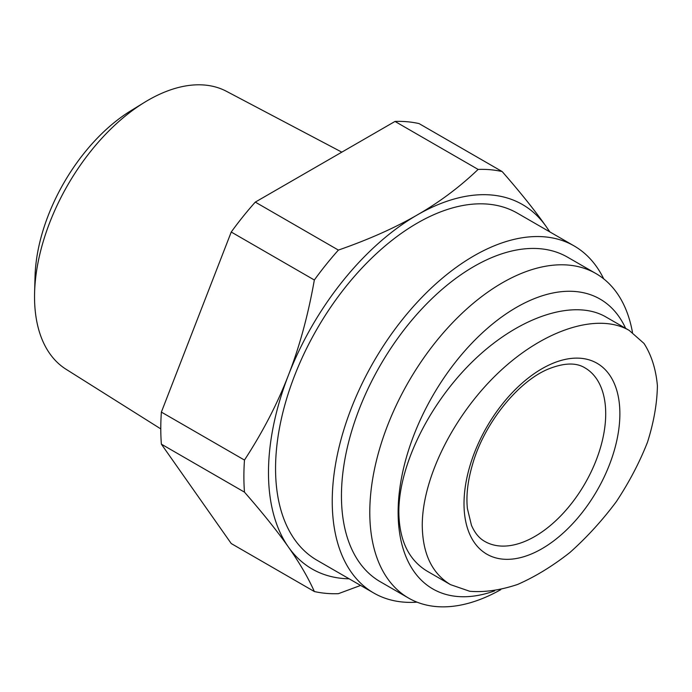 <?xml version="1.0" encoding="UTF-8"?>
<svg xmlns="http://www.w3.org/2000/svg" width="692" height="692" viewBox="0 0 692 692"><rect width="100%" height="100%" fill="white"/><g stroke="black" fill="none" stroke-linecap="round" stroke-linejoin="round"><path stroke-width="1.04" d="M464.012 503.724A110.21 63.629 -60 0 1 541.94 368.741A110.21 63.629 -60 0 1 619.876 413.738A110.21 63.629 -60 0 1 541.94 548.721A110.21 63.629 -60 0 1 464.012 503.724M422.258 525.436C422.224 477.895 453.935 414.629 499.105 372.097C544.258 329.513 597.94 312.317 629.218 330.413L643.992 343.422C651.432 355.013 655.895 369.095 657.4 385.66C657.123 403.315 653.828 422.137 647.522 442.136C639.59 462.36 629.184 482.203 616.321 501.657C602.299 520.445 586.851 537.373 569.974 552.441C552.649 566.073 535.21 576.73 517.668 584.429C500.463 590.198 484.487 592.482 469.756 591.279L450.501 584.645C432.024 573.443 422.613 553.704 422.258 525.436M427.076 571.116C408.6 559.914 399.189 540.175 398.834 511.907C398.8 464.367 430.502 401.101 475.681 358.568C520.834 315.985 574.516 298.788 605.794 316.893L629.236 330.421M314.341 591.53L231.24 543.549L161.374 444.16L244.475 492.142C262.752 513.032 277.397 531.326 288.408 547.026C299.506 562.786 308.148 577.621 314.341 591.53A232.443 134.205 120 0 0 338.388 593.675L360.627 585.432M549.872 231.924L546.1 226.457C535.089 210.757 520.445 192.454 502.167 171.564L419.067 123.591A232.443 134.205 120 0 0 395.011 121.437L478.12 169.419C459.696 187.03 439.411 202.211 417.25 214.952C395.184 227.737 368.897 239.449 338.388 250.089L255.287 202.107L395.011 121.437M549.526 231.725A210.403 121.481 120 0 0 546.1 226.457A210.403 121.481 120 0 0 417.25 214.952A210.403 121.481 120 0 0 288.408 375.237C277.397 403.756 262.752 432.033 244.475 460.068L161.374 412.095L231.24 232.028L314.341 280.009C308.148 315.024 299.506 346.761 288.408 375.237A210.403 121.481 120 0 0 288.408 547.026A210.403 121.481 120 0 0 349.14 578.806M244.475 460.068A232.443 134.205 120 0 0 244.475 492.142M338.388 250.089A232.443 134.205 120 0 0 314.341 280.009M502.167 171.564A232.443 134.205 120 0 0 478.12 169.419M161.374 412.095A232.443 134.205 120 0 0 161.374 444.16M255.287 202.107A232.443 134.205 120 0 0 231.24 232.028M341.822 152.154L226.483 91.327A160.492 92.659 120 0 0 144.369 102.442L130.676 110.858A139.827 80.73 120 0 0 35.041 276.506L34.6 292.569A160.492 92.659 120 0 0 66.025 369.243L160.786 428.902M144.369 102.442A160.492 92.659 120 0 0 34.6 292.569M603.709 278.859A200.386 115.694 120 0 0 574.126 245.928L517.443 213.205A200.386 115.694 120 0 0 317.057 328.899A200.386 115.694 120 0 0 317.066 560.286L373.741 593.009A200.386 115.694 120 0 0 417.051 602.161M574.126 245.928A200.386 115.694 120 0 0 373.741 361.622A200.386 115.694 120 0 0 373.741 593.009M632.488 332.471A187.359 108.177 120 0 0 595.95 273.565L567.613 257.208A187.359 108.177 120 0 0 380.254 365.376A187.359 108.177 120 0 0 380.254 581.721L408.591 598.087A187.359 108.177 120 0 0 500.766 589.662M595.95 273.565A187.359 108.177 120 0 0 408.591 381.742A187.359 108.177 120 0 0 408.591 598.087M625.62 328.337A167.326 96.603 120 0 0 424.473 411.16A167.326 96.603 120 0 0 494.616 590.881M605.708 413.738A100.193 57.843 -60 0 1 561.973 514.571A100.193 57.843 -60 0 1 484.763 541.412C479.227 538.341 474.798 532.978 471.468 525.323L467.403 508.611C466.01 495.308 467.783 480.343 472.748 463.701C484.564 422.726 518.334 381.292 548.349 369.035C563.963 362.79 576.168 362.4 584.956 367.876A100.193 57.843 -60 0 1 605.708 413.738M450.492 584.645L427.068 571.116"/></g></svg>
